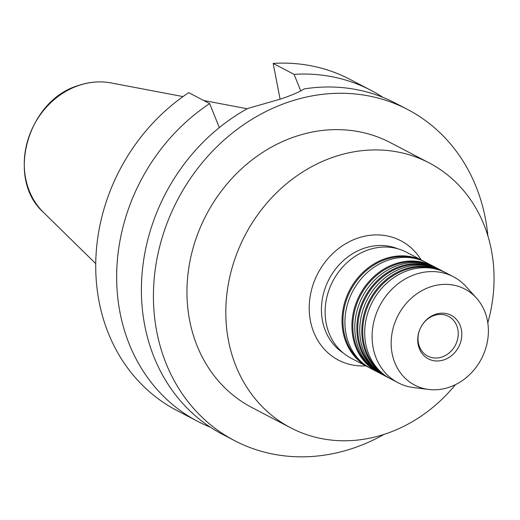 <?xml version="1.0" encoding="UTF-8"?>
<svg xmlns="http://www.w3.org/2000/svg" width="520" height="520" viewBox="0 0 520 520"><rect width="100%" height="100%" fill="white"/><g stroke="black" fill="none" stroke-linecap="round" stroke-linejoin="round"><path stroke-width="0.78" d="M455.475 384.651A149.454 129.617 -62.4 0 1 386.776 433.478A149.454 129.617 -62.4 0 1 290.713 427.817A149.454 129.617 -62.4 0 1 227.754 287.567A149.454 129.617 -62.4 0 1 333.079 157.235A149.454 129.617 -62.4 0 1 429.15 162.897A149.454 129.617 -62.4 0 1 487.793 322.816M384.169 434.356A186.817 162.019 -62.4 0 1 354.634 447.707A186.817 162.019 -62.4 0 1 234.546 440.629A186.817 162.019 -62.4 0 1 155.851 265.311A186.817 162.019 -62.4 0 1 287.514 102.401A186.817 162.019 -62.4 0 1 407.596 109.48A186.817 162.019 -62.4 0 1 487.877 235.892M234.546 440.629L222.521 434.343A186.817 162.019 -62.4 0 1 141.986 274.716A186.817 162.019 -62.4 0 1 247.761 108.459L280.917 98.956C291.675 95.303 299.436 91.956 304.213 88.907A186.817 162.019 -62.4 0 1 395.571 103.194L407.596 109.48M444.184 359.794A24.577 21.314 -62.4 0 1 418.165 344.565A24.577 21.314 -62.4 0 1 435.357 314.366A24.577 21.314 -62.4 0 1 461.376 329.596A24.577 21.314 -62.4 0 1 444.184 359.794M442.15 356.935A22.419 19.442 -62.4 0 1 427.739 356.09A22.419 19.442 -62.4 0 1 418.294 335.049A22.419 19.442 -62.4 0 1 434.096 315.503A22.419 19.442 -62.4 0 1 448.507 316.349A22.419 19.442 -62.4 0 1 457.951 337.389A22.419 19.442 -62.4 0 1 442.15 356.935M362.226 362.642A59.221 51.363 -62.4 0 1 344.519 306.904A59.221 51.363 -62.4 0 1 385.444 259.519A59.221 51.363 -62.4 0 1 416.481 258.824M369.434 367.744A59.781 51.844 -62.4 0 1 367.965 367.01A59.781 51.844 -62.4 0 1 342.784 310.908A59.781 51.844 -62.4 0 1 384.917 258.778A59.781 51.844 -62.4 0 1 423.345 261.047A59.781 51.844 -62.4 0 1 424.781 261.827M379.321 372.912A59.781 51.844 -62.4 0 1 377.858 372.177L370.871 368.524A59.781 51.844 -62.4 0 1 345.683 312.429A59.781 51.844 -62.4 0 1 387.816 260.293A59.781 51.844 -62.4 0 1 426.244 262.561L433.238 266.214A59.781 51.844 -62.4 0 1 434.675 266.994M372.119 367.809A59.221 51.363 -62.4 0 1 354.413 312.072A59.221 51.363 -62.4 0 1 395.337 264.687A59.221 51.363 -62.4 0 1 426.368 263.991M377.858 372.177A59.781 51.844 -62.4 0 1 352.677 316.082A59.781 51.844 -62.4 0 1 394.81 263.945A59.781 51.844 -62.4 0 1 433.238 266.214M384.267 375.499A59.781 51.844 -62.4 0 1 382.804 374.764L380.763 373.698A59.781 51.844 -62.4 0 1 355.576 317.596A59.781 51.844 -62.4 0 1 397.709 265.46A59.781 51.844 -62.4 0 1 436.137 267.728L438.178 268.794A59.781 51.844 -62.4 0 1 439.615 269.581M377.065 370.396A59.221 51.363 -62.4 0 1 359.359 314.659A59.221 51.363 -62.4 0 1 400.283 267.274A59.221 51.363 -62.4 0 1 431.314 266.578M382.804 374.764A59.781 51.844 -62.4 0 1 357.624 318.663A59.781 51.844 -62.4 0 1 399.757 266.533A59.781 51.844 -62.4 0 1 438.178 268.794M389.214 378.079A59.781 51.844 -62.4 0 1 387.751 377.351L385.704 376.279A59.781 51.844 -62.4 0 1 360.522 320.177A59.781 51.844 -62.4 0 1 402.656 268.047A59.781 51.844 -62.4 0 1 441.084 270.315L443.125 271.382A59.781 51.844 -62.4 0 1 444.561 272.168M382.012 372.983A59.221 51.363 -62.4 0 1 364.306 317.245A59.221 51.363 -62.4 0 1 405.229 269.861A59.221 51.363 -62.4 0 1 436.26 269.159M387.751 377.351A59.781 51.844 -62.4 0 1 362.57 321.25A59.781 51.844 -62.4 0 1 404.697 269.113A59.781 51.844 -62.4 0 1 443.125 271.382M398.06 382.733L390.65 378.865A59.781 51.844 -62.4 0 1 365.469 322.764A59.781 51.844 -62.4 0 1 407.602 270.634A59.781 51.844 -62.4 0 1 446.03 272.896L453.434 276.77A59.781 51.844 117.6 0 0 415.006 274.502A59.781 51.844 117.6 0 0 372.873 326.638A59.781 51.844 117.6 0 0 398.06 382.733A59.781 51.844 117.6 0 0 413.51 387.55L428.682 389.46A54.177 46.989 117.6 0 0 449.501 387.153A54.177 46.989 117.6 0 0 476.444 298.07A54.177 46.989 117.6 0 0 430.04 287.014A54.177 46.989 117.6 0 0 391.157 342.472A54.177 46.989 117.6 0 0 428.682 389.46M476.444 298.07L466.213 286.709A59.781 51.844 117.6 0 0 453.434 276.77M367.965 367.01L351.084 358.189A59.781 51.844 -62.4 0 1 325.904 302.088A59.781 51.844 -62.4 0 1 368.037 249.958A59.781 51.844 -62.4 0 1 406.465 252.219L423.345 261.047M290.713 427.817L251.856 407.511A149.454 129.617 -62.4 0 1 188.897 267.261A149.454 129.617 -62.4 0 1 294.222 136.929A149.454 129.617 -62.4 0 1 390.293 142.591L429.15 162.897M300.775 90.928L294.079 74.36A186.817 162.019 -62.4 0 1 370.825 90.259A186.817 162.019 -62.4 0 1 382.876 97.344M294.079 74.36L273.156 63.427A186.817 162.019 -62.4 0 1 349.895 79.326L370.825 90.259M210.47 427.258A186.817 162.019 -62.4 0 1 197.775 421.408L176.846 410.475A186.817 162.019 -62.4 0 1 95.862 258.765A186.817 162.019 -62.4 0 1 188.728 92.664L209.651 103.603L219.33 127.582M273.156 63.427L280.111 99.229M197.775 421.408A186.817 162.019 -62.4 0 1 116.785 269.704A186.817 162.019 -62.4 0 1 209.651 103.603M397.82 248.787A59.033 51.2 117.6 0 0 363.812 248.372A59.033 51.2 117.6 0 0 322.627 297.427A59.033 51.2 117.6 0 0 343.337 353.054M365.781 365.865A67.34 58.402 -62.4 0 1 309.348 312.52A67.34 58.402 -62.4 0 1 357.539 238.192A67.34 58.402 -62.4 0 1 421.154 259.903M43.453 212.355C5.603 178.796 27.235 100.62 78.13 85.599C89.187 81.809 100.172 80.918 111.085 82.94A75.491 65.468 117.6 0 0 78.448 85.585A75.491 65.468 117.6 0 0 27.268 142.051A75.491 65.468 117.6 0 0 43.453 212.355L95.739 263.627M111.085 82.94L183.034 96.584M203.736 100.51L247.214 108.758"/></g></svg>
